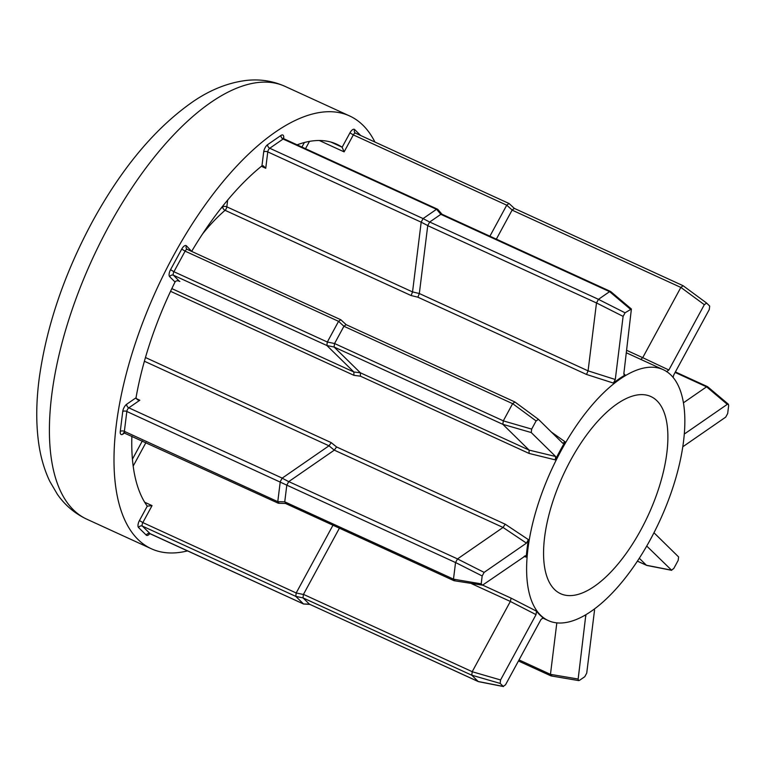 <?xml version="1.0" encoding="UTF-8"?>
<svg xmlns="http://www.w3.org/2000/svg" width="767" height="767" viewBox="0 0 767 767"><rect width="100%" height="100%" fill="white"/><g stroke="black" fill="none" stroke-linecap="round" stroke-linejoin="round"><path stroke-width="1.15" d="M585.854 614.693L578.155 679.035L578.423 680.444L579.497 680.348L584.78 676.695L586.726 673.11L594.559 609.986M578.423 680.444L579.497 680.348M550.811 675.775L551.789 675.669L550.811 675.775L550.457 674.356L556.832 622.862M683.397 446.365L725.726 417.114L727.672 413.528L728.65 405.647L728.391 404.238L707.558 386.673L675.391 371.937M412.541 291.911L419.328 293.531L588.078 370.854L596.486 302.965L427.737 225.651L419.328 293.531L417.881 297.193L411.112 295.544L412.541 291.92L421.179 222.181L267.769 151.895A2.953 1.572 7.1 0 0 263.685 151.933A5.915 2.56 -65.4 0 1 265.094 147.743A5.915 2.56 -65.4 0 1 267.635 144.656L280.971 135.433A5.915 2.56 -65.4 0 1 283.694 138.108L283.637 138.597M623.839 374.219L625.124 374.986L623.859 373.587L631.394 309.024L625.057 312.802L623.111 316.378L615.287 379.502L588.078 370.854L586.496 374.449L417.881 297.193M598.471 299.331L609.583 291.652L440.833 214.338L429.712 222.018L598.471 299.331L596.486 302.965M421.198 222.085L423.096 218.585L429.664 222.066L427.756 225.565L421.179 222.181M440.833 214.338L436.567 209.276L437.784 209.372M280.262 481.666L282.16 478.167L288.718 481.647L286.82 485.147L126.833 411.476A2.953 1.572 7.1 0 0 122.739 411.515A5.915 2.56 -65.4 0 1 124.158 407.325A5.915 2.56 -65.4 0 1 126.689 404.238L136.018 397.795A2.953 1.285 -65.4 0 1 136.056 397.574A206.985 89.758 114.6 0 1 174.934 282.218A2.953 1.285 -65.4 0 1 175.049 281.988L169.68 276.714A5.915 2.56 -65.4 0 1 170.552 269.677L181.721 249.093A5.915 2.56 -65.4 0 1 186.439 245.833L191.683 251.413M136.018 397.795L137.456 399.789L139.805 400.24L128.808 407.833L282.218 478.119L328.976 445.809L331.248 442.645L336.569 446.94L334.287 450.152L288.775 481.599L457.525 558.913L503.047 527.456L334.297 450.143M336.569 446.94L505.194 524.197L503.047 527.456L526.45 543.132L484.121 572.383L482.175 575.969L481.197 583.85L482.529 585.163L525.692 555.682M640.972 529.709A108.415 47.017 114.6 0 0 650.886 396.549A108.415 47.017 114.6 0 0 570.485 460.516A108.415 47.017 114.6 0 0 560.572 593.687A108.415 47.017 114.6 0 0 640.972 529.709M374.91 142.029A238.029 103.219 114.6 0 0 349.608 115.951A238.029 103.219 114.6 0 0 173.093 256.399A238.029 103.219 114.6 0 0 151.32 548.75A238.029 103.219 114.6 0 0 187.599 550.879M560.878 451.082A137.983 59.836 114.6 0 0 548.252 620.561A137.983 59.836 114.6 0 0 650.589 539.153A137.983 59.836 114.6 0 0 663.206 369.665A137.983 59.836 114.6 0 0 560.878 451.082M538.424 419.328L536.104 420.939L531.675 429.098L531.243 432.559L555.644 456.509L555.289 459.874A137.983 59.836 -65.4 0 1 560.063 450.718A137.983 59.836 -65.4 0 1 565.097 441.811L562.825 443.288L538.424 419.328L514.849 401.946L346.109 324.642L343.942 326.272L338.573 321.335L185.106 251.145L173.927 271.729L327.336 342.015L338.515 321.431M555.289 459.874L529.048 453.422L360.423 376.175L353.932 375.331L353.865 371.995L326.905 345.533L173.495 275.248L179.296 281.182M505.194 524.197L528.405 539.642L526.45 543.132M524.868 555.912L526.239 557.101A137.983 59.836 -65.4 0 1 528.405 539.642M526.239 557.101L524.043 556.478M482.625 585.096L511.1 598.145L536.536 611.174L536.037 614.635L500.573 679.955L500.151 683.416L503.488 686.57L478.378 681.623L309.878 604.386M149.814 533.631A5.915 2.56 -65.4 0 1 146.267 535.117L138.578 527.571A5.915 2.56 -65.4 0 1 139.45 520.534L147.264 506.143L152.048 505.616L142.835 522.586L296.196 592.977L303.416 594.483L303.003 597.857L309.437 604.185L478.205 681.508L503.19 686.407L505.52 684.806L540.984 619.487L543.285 617.799A137.983 59.836 -65.4 0 1 536.536 611.174M615.287 379.502L613.418 383.078A137.983 59.836 -65.4 0 1 625.124 374.986L624.242 375.082M613.418 383.078L586.496 374.449M551.415 432.08L565.097 441.811M191.817 251.106A2.953 1.285 -65.4 0 1 191.942 250.895A206.985 89.758 114.6 0 1 261.815 165.96A2.953 1.285 -65.4 0 1 261.959 165.845L263.685 151.933M330.913 142.068L342.044 147.168A206.985 89.758 114.6 0 0 336.675 144.177A206.985 89.758 114.6 0 0 297.107 144.829M342.044 147.168A2.953 1.285 -65.4 0 1 342.13 147.245L349.953 132.844A5.915 2.56 -65.4 0 1 354.67 129.585L360.73 135.538M147.465 506.268L147.264 506.143A2.953 1.285 -65.4 0 1 147.187 506.047A206.985 89.758 114.6 0 1 131.876 436.145M296.244 592.872L332.964 525.242M303.492 603.936L295.803 596.39L142.394 526.104L150.083 533.659L303.54 603.974L309.437 604.185M339.397 528.195L303.464 594.377L472.213 671.691L510.352 601.443L471.619 583.697M478.186 681.499L471.782 675.209L303.032 597.896L295.803 596.39M309.791 604.386L303.54 603.974M295.774 596.352L296.196 592.977M472.213 671.691L471.782 675.209M511.1 598.145L510.352 601.443M334.287 450.152L328.985 445.8L144.397 361.238M126.689 404.238A2.953 2.157 55.4 0 0 128.808 407.833A2.953 1.285 114.6 0 0 127.533 409.377A2.953 1.285 114.6 0 0 126.833 411.476L124.369 431.37L277.779 501.656L280.243 481.762M423.154 218.537L436.5 209.314L283.09 139.038L269.754 148.252L423.096 218.585M489.902 236.188L506.738 205.182L353.328 134.896L344.115 151.866L342.13 147.245M286.8 485.243L284.739 501.819L453.489 579.133L455.55 562.556L286.82 485.147M285.487 503.449L454.006 580.705L482.529 585.163M343.875 326.368L334.565 343.52L503.315 420.834L512.624 403.672L343.942 326.272M171.837 288.603L353.865 371.995L360.365 372.791L529.115 450.104L502.874 424.352L334.124 347.039L360.365 372.791L360.423 376.175M626.744 350.356L642.717 357.671L680.856 287.433L512.107 210.12L496.345 239.141M673.071 377.364L673.8 374.862L709.274 309.542L709.696 306.081L706.589 303.032L683.071 285.698L514.341 208.394L512.164 210.024L506.738 205.182M706.647 303.08L704.327 304.691L668.862 370.01L666.561 371.698M683.445 402.8L706.551 386.836L675.123 372.436M728.391 404.238L727.308 404.334L684.979 433.585L684.375 433.192M637.406 561.128L646.418 565.25L639.285 558.251M646.763 546.066L671.71 570.322L646.773 565.432L637.387 561.156M646.418 565.25L671.422 570.159L673.742 568.558L678.172 560.399L678.603 556.938L654.203 532.988M277.779 501.656L284.739 501.819M334.124 347.039L326.905 345.533M327.336 342.015L334.565 343.52M285.391 503.449L278.335 503.248L123.736 432.761M279.073 503.037L277.769 501.752M178.73 280.962L179.833 281.47C177.704 280.396 176.113 280.569 175.049 281.988M326.876 345.495L327.298 342.111M338.573 321.335L340.845 319.772L346.157 324.662L340.845 319.772M187.464 249.515A2.953 1.285 114.6 0 0 187.301 249.4L340.836 319.762M267.635 144.656A2.953 2.157 55.4 0 0 269.754 148.252A2.953 1.285 114.6 0 0 268.479 149.795A2.953 1.285 114.6 0 0 267.769 151.895L265.737 168.289L263.349 165.854L261.959 165.845M280.971 135.433A2.953 2.157 55.4 0 0 283.09 139.038A2.953 1.285 114.6 0 1 284.011 138.837L437.717 209.295M506.805 205.086L509.067 203.523L514.379 208.413L509.067 203.523M355.687 133.266A2.953 1.285 114.6 0 0 355.524 133.151L509.058 203.514M457.525 558.913L455.55 562.556M453.489 579.133L454.831 580.485M531.243 432.559L502.864 424.333L503.296 420.872L531.675 429.098M514.916 401.985L512.624 403.672M631.394 309.024L610.724 291.565L609.583 291.652M683.148 285.736L680.856 287.433M707.692 386.76L706.551 386.836M519.029 659.917L550.457 674.356L578.155 679.035M284.739 501.915L286.043 503.2M334.517 343.616L334.096 347M555.644 456.509L529.115 450.104L529.048 453.422M440.9 214.3L441.878 214.194L610.59 291.479M668.862 370.01L642.717 357.671L640.685 359.493M220.704 208.662A140.946 61.12 -65.4 0 1 222.737 206.879A2.953 1.937 -130.7 0 0 225.067 210.311A137.983 59.836 114.6 0 0 202.593 233.887M222.861 205.949L222.737 206.879A2.953 1.572 -172.9 0 1 226.831 206.841L412.541 291.92M598.442 299.351L625.057 312.802M411.112 295.544L225.067 210.311A2.953 1.285 -65.4 0 0 226.121 208.931A2.953 1.285 -65.4 0 0 226.831 206.841L227.674 200.062M108.502 226.802A238.029 103.219 114.6 0 0 86.729 519.154C74.773 513.516 64.984 505.223 57.372 494.293L49.75 481.254C43.997 469.116 40.2 455.598 38.35 440.709C35.944 421.543 36.26 400.604 39.28 377.901C46.547 326.167 64.169 274.241 92.126 222.133C121.828 167.733 155.672 127.418 193.639 101.196C210.772 89.586 228.345 82.663 246.36 80.43C259.84 78.924 272.726 80.899 285.017 86.364A238.029 103.219 114.6 0 0 108.502 226.802M353.932 375.331L170.552 291.316M145.462 357.518L331.248 442.645M124.733 432.876L122.998 434.084A5.915 2.56 -65.4 0 1 120.275 431.409L122.739 411.515M301.91 147.034L304.365 142.528M132.423 459.203L142.336 440.939M144.685 502.251L152.048 505.616M145.941 442.588L133.18 466.096M146.267 535.117A2.953 2.637 134.5 0 1 150.083 533.659A2.953 1.285 114.6 0 0 150.255 533.774A2.953 1.285 114.6 0 0 150.447 533.822M139.45 520.534L142.835 522.586A2.953 1.285 114.6 0 0 142.394 526.104A2.953 2.637 134.5 0 0 138.578 527.571M536.037 614.635L510.352 601.453M472.194 671.729L500.573 679.955M500.151 683.416L471.772 675.19M136.123 398.552L139.805 400.24M265.737 168.289L261.394 166.295M344.115 151.866L319.312 140.505M309.475 141.396L305.515 148.683M120.275 431.409A2.953 1.572 7.1 0 1 124.369 431.37A2.953 1.285 114.6 0 0 124.8 432.904M170.552 269.677L173.927 271.729A2.953 1.285 114.6 0 0 173.495 275.248A2.953 2.637 -45.5 0 0 169.68 276.714M187.186 249.361A2.953 2.637 134.5 0 1 186.793 249.054L187.301 249.4A2.953 1.285 114.6 0 0 185.106 251.145L181.721 249.093M355.409 133.113A2.953 2.637 134.5 0 1 355.016 132.806L355.524 133.151A2.953 1.285 114.6 0 0 353.328 134.896L349.953 132.844M457.496 558.932L484.121 572.383M453.489 579.171L481.197 583.85M482.175 575.969L455.55 562.518M514.973 402.033L538.29 419.233M536.104 420.939L512.653 403.643M623.111 316.378L596.496 302.936M630.349 309.149L609.612 291.633M704.327 304.691L680.875 287.395M683.196 285.784L706.512 302.984M727.308 404.334L706.57 386.817M585.988 615.911L584.588 615.422M123.679 432.799A2.953 2.157 -124.6 0 0 122.998 434.084M186.793 249.054A2.953 2.637 134.5 0 1 186.439 245.833M355.016 132.806A2.953 2.637 134.5 0 1 354.67 129.585M578.721 680.597L551.099 675.928M437.756 209.333L442.003 214.242M151.32 548.75L86.729 519.154M548.252 620.561L542.374 617.866M663.206 369.665L626.438 352.82M349.608 115.951L285.017 86.364M303.703 604.07L149.402 533.448M550.974 675.89L518.444 660.991M284.011 138.837L283.186 138.022L283.186 138.856"/></g></svg>
